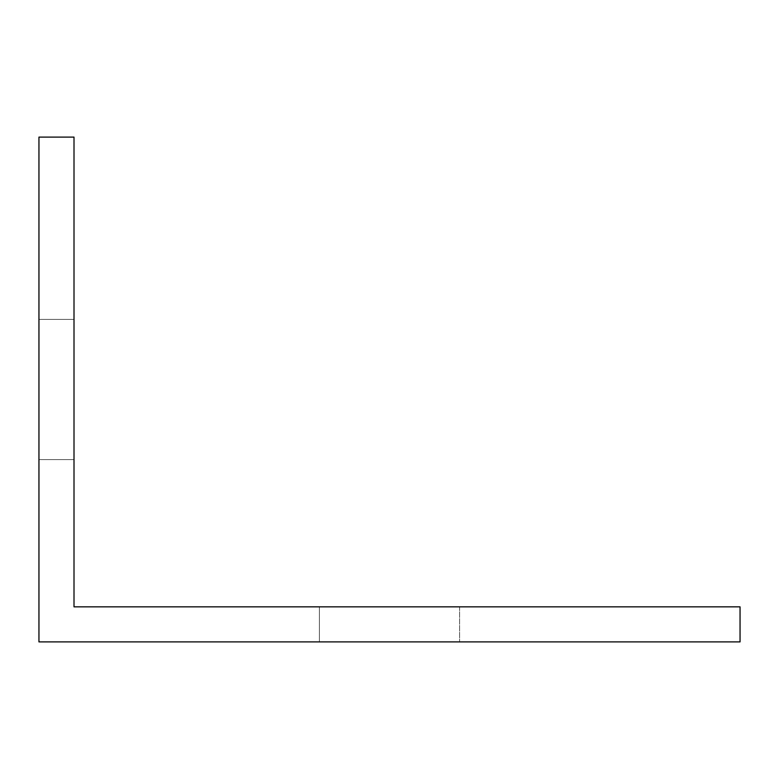 <?xml version="1.0" encoding="UTF-8"?>
<svg xmlns="http://www.w3.org/2000/svg" width="779" height="779" viewBox="0 0 779 779"><rect width="100%" height="100%" fill="white"/><g stroke="black" fill="none" stroke-linecap="round" stroke-linejoin="round"><path stroke-width="0.58" stroke-dasharray="3.9 2.92" d="M102.049 606.841L74.005 606.841L74.005 137.104L38.95 137.104L38.95 641.896L740.05 641.896L740.05 606.841L102.049 606.841M319.39 606.841L459.61 606.841L319.39 606.841L459.61 606.841L319.39 606.841L459.61 606.841L319.39 606.841L459.61 606.841L319.39 606.841L459.61 606.841L319.39 606.841L459.61 606.841L319.39 606.841L459.61 606.841L319.39 606.841L459.61 606.841L319.39 606.841L459.61 606.841L319.39 606.841L459.61 606.841L319.39 606.841L459.61 606.841L319.39 606.841L459.61 606.841L319.39 606.841L459.61 606.841L319.39 606.841L459.61 606.841L319.39 606.841L459.61 606.841L319.39 606.841L459.61 606.841L319.39 606.841L459.61 606.841L319.39 606.841L459.61 606.841L319.39 606.841L459.61 606.841L319.39 606.841L459.61 606.841L319.39 606.841L459.61 606.841L319.39 606.841L459.61 606.841L319.39 606.841L459.61 606.841L319.39 606.841L459.61 606.841L319.39 606.841L459.61 606.841L319.39 606.841L319.39 641.896L459.61 641.896L319.39 641.896L459.61 641.896L319.39 641.896L459.61 641.896L319.39 641.896L459.61 641.896L319.39 641.896L459.61 641.896L319.39 641.896L459.61 641.896L319.39 641.896L459.61 641.896L319.39 641.896L459.61 641.896L319.39 641.896L459.61 641.896L319.39 641.896L459.61 641.896L319.39 641.896L459.61 641.896L319.39 641.896L459.61 641.896L319.39 641.896L459.61 641.896L319.39 641.896L459.61 641.896L319.39 641.896L459.61 641.896L319.39 641.896L459.61 641.896L319.39 641.896L459.61 641.896L319.39 641.896L459.61 641.896L319.39 641.896L459.61 641.896L319.39 641.896L459.61 641.896L319.39 641.896L459.61 641.896L319.39 641.896L459.61 641.896L319.39 641.896L459.61 641.896L319.39 641.896L459.61 641.896L319.39 641.896L459.61 641.896L319.39 641.896L319.39 606.841M74.005 459.61L74.005 319.39L74.005 459.61L74.005 319.39L74.005 459.61L74.005 319.39L74.005 459.61L74.005 319.39L74.005 459.61L74.005 319.39L74.005 459.61L74.005 319.39L74.005 459.61L74.005 319.39L74.005 459.61L74.005 319.39L74.005 459.61L74.005 319.39L74.005 459.61L74.005 319.39L74.005 459.61L74.005 319.39L74.005 459.61L74.005 319.39L74.005 459.61L74.005 319.39L74.005 459.61L74.005 319.39L74.005 459.61L74.005 319.39L74.005 459.61L74.005 319.39L74.005 459.61L74.005 319.39L74.005 459.61L74.005 319.39L74.005 459.61L74.005 319.39L74.005 459.61L74.005 319.39L74.005 459.61L74.005 319.39L74.005 459.61L74.005 319.39L74.005 459.61L74.005 319.39L74.005 459.61L74.005 319.39L74.005 459.61L74.005 319.39L74.005 459.61L38.95 459.61L38.95 319.39L74.005 319.39L38.95 319.39L38.95 459.61L74.005 459.61L38.95 459.61L38.95 319.39L74.005 319.39L38.95 319.39L38.95 459.61L74.005 459.61L38.95 459.61L38.95 319.39L74.005 319.39L38.95 319.39L38.95 459.61L74.005 459.61L38.95 459.61L38.95 319.39L74.005 319.39L38.95 319.39L38.95 459.61L74.005 459.61L38.95 459.61L38.95 319.39L74.005 319.39L38.95 319.39L38.95 459.61L74.005 459.61L38.95 459.61L38.95 319.39L74.005 319.39L38.95 319.39L38.95 459.61L74.005 459.61L38.95 459.61L38.95 319.39L74.005 319.39L38.95 319.39L38.95 459.61L74.005 459.61L38.95 459.61L38.95 319.39L74.005 319.39L38.95 319.39L38.95 459.61L74.005 459.61L38.95 459.61L38.95 319.39L74.005 319.39L38.95 319.39L38.95 459.61L74.005 459.61L38.95 459.61L38.95 319.39L74.005 319.39L38.95 319.39L38.95 459.61L74.005 459.61L38.95 459.61L38.95 319.39L74.005 319.39L38.95 319.39L38.95 459.61L74.005 459.61L38.95 459.61L38.95 319.39L74.005 319.39L38.95 319.39L38.95 459.61L74.005 459.61L38.95 459.61L38.95 319.39L74.005 319.39L38.95 319.39L38.95 459.61L74.005 459.61L38.95 459.61L38.95 319.39L74.005 319.39L38.95 319.39L38.95 459.61L74.005 459.61L38.95 459.61L38.95 319.39L74.005 319.39L38.95 319.39L38.95 459.61L74.005 459.61L38.95 459.61L38.95 319.39L74.005 319.39L38.95 319.39L38.95 459.61L74.005 459.61L38.95 459.61L38.95 319.39L74.005 319.39L38.95 319.39L38.95 459.61L74.005 459.61L38.95 459.61L38.95 319.39L74.005 319.39L38.95 319.39L38.95 459.61L74.005 459.61L38.95 459.61L38.95 319.39L74.005 319.39L38.95 319.39L38.95 459.61L74.005 459.61L38.95 459.61L38.95 319.39L74.005 319.39L38.95 319.39L38.95 459.61L74.005 459.61L38.95 459.61L38.95 319.39L74.005 319.39L38.95 319.39L38.95 459.61L74.005 459.61L38.95 459.61L38.95 319.39L74.005 319.39L38.95 319.39L38.95 459.61L74.005 459.61L38.95 459.61L38.95 319.39L74.005 319.39L38.95 319.39L38.95 459.61L74.005 459.61L38.95 459.61L38.95 319.39L74.005 319.39L38.95 319.39L38.95 459.61L74.005 459.61L38.95 459.61L38.95 319.39L74.005 319.39L38.95 319.39L38.95 459.61L74.005 459.61M459.61 606.841L459.61 641.896L459.61 606.841"/><path stroke-width="1.17" d="M102.049 606.841L74.005 606.841L74.005 137.104L38.95 137.104L38.95 641.896L740.05 641.896L740.05 606.841L102.049 606.841"/></g></svg>
